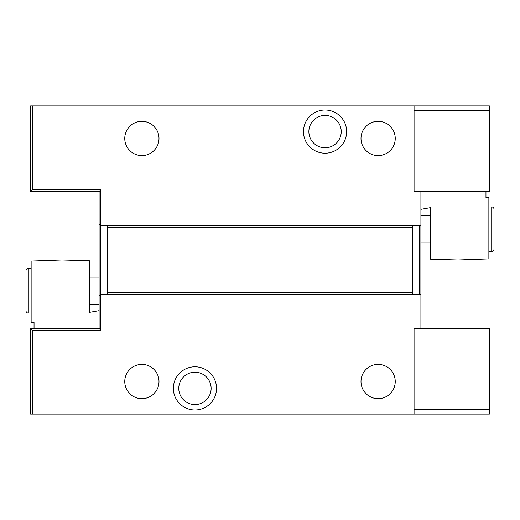 <?xml version="1.0" encoding="UTF-8"?>
<svg xmlns="http://www.w3.org/2000/svg" width="520" height="520" viewBox="0 0 520 520"><rect width="100%" height="100%" fill="white"/><g stroke="black" fill="none" stroke-linecap="round" stroke-linejoin="round"><path stroke-width="0.78" d="M489.379 409.474L489.379 414.063L414.063 414.063L414.063 328.471L489.379 328.471L489.379 409.474L414.063 409.474M99.093 310.668L89.336 312.39L89.336 260.748L61.945 260L31.135 261.079L31.135 322.654L34.041 322.14L34.041 328.471M32.331 189.819L30.622 191.529L30.622 105.937L32.331 105.937L32.331 189.819L100.802 189.819L99.093 191.529L99.093 224.055L100.802 225.764L107.653 225.764L107.653 292.26L412.347 292.26L412.347 294.236L420.907 294.236L420.907 328.471M99.093 295.945L99.093 328.471L100.802 330.181L100.802 294.236L99.093 295.945L99.093 224.055M99.093 328.471L30.622 328.471L32.331 330.181L100.802 330.181M30.622 328.471L30.622 414.063L32.331 414.063L32.331 330.181M32.331 414.063L414.063 414.063M100.802 189.819L100.802 294.236L107.653 294.236L107.653 292.26M173.368 388.382A21.587 21.587 0 0 1 194.955 366.801A21.587 21.587 0 0 1 216.535 388.382A21.587 21.587 0 0 1 194.955 409.968A21.587 21.587 0 0 1 173.368 388.382M420.907 294.236L420.907 225.764L107.653 225.764M419.198 225.764L419.198 294.236M420.907 225.764L420.907 191.529M485.959 191.529L485.959 197.86L488.865 197.347L488.865 258.921L458.055 260L430.664 259.252L430.664 207.61L420.907 209.333M489.379 110.526L414.063 110.526L414.063 191.529L489.379 191.529L489.379 105.937L32.331 105.937M303.466 131.619A21.587 21.587 0 0 1 325.046 110.032A21.587 21.587 0 0 1 346.632 131.619A21.587 21.587 0 0 1 325.046 153.198A21.587 21.587 0 0 1 303.466 131.619M30.622 191.529L99.093 191.529M414.063 110.526L414.063 105.937M412.347 292.26L412.347 227.74L107.653 227.74M412.347 225.764L412.347 227.74M107.653 294.236L412.347 294.236M124.767 138.463A17.121 17.121 0 0 0 141.888 155.584A17.121 17.121 0 0 0 159.003 138.463A17.121 17.121 0 0 0 141.888 121.342A17.121 17.121 0 0 0 124.767 138.463M360.997 138.463A17.121 17.121 0 0 0 378.112 155.584A17.121 17.121 0 0 0 395.232 138.463A17.121 17.121 0 0 0 378.112 121.342A17.121 17.121 0 0 0 360.997 138.463M308.874 131.619A16.178 16.178 0 0 1 325.046 115.44A16.178 16.178 0 0 1 341.224 131.619A16.178 16.178 0 0 1 325.046 147.791A16.178 16.178 0 0 1 308.874 131.619M488.865 206.934L491.719 206.934L491.719 251.44L488.865 251.44M494 239.46L494 209.216A2.281 2.281 0 0 0 491.719 206.934M494 249.158A2.281 2.281 0 0 1 491.719 251.44M494 209.216L494 218.92M420.907 242.879L430.664 242.879M420.907 215.494L430.664 215.494M124.767 381.537A17.121 17.121 0 0 0 141.888 398.658A17.121 17.121 0 0 0 159.003 381.537A17.121 17.121 0 0 0 141.888 364.416A17.121 17.121 0 0 0 124.767 381.537M360.997 381.537A17.121 17.121 0 0 0 378.112 398.658A17.121 17.121 0 0 0 395.232 381.537A17.121 17.121 0 0 0 378.112 364.416A17.121 17.121 0 0 0 360.997 381.537M178.776 388.382A16.178 16.178 0 0 1 194.955 372.209A16.178 16.178 0 0 1 211.127 388.382A16.178 16.178 0 0 1 194.955 404.56A16.178 16.178 0 0 1 178.776 388.382M31.135 268.561L28.282 268.561A2.281 2.281 0 0 0 26 270.842L26 310.784A2.281 2.281 0 0 0 28.282 313.066L28.282 268.561M31.135 313.066L28.282 313.066M26 310.784L26 301.08M26 280.54L26 270.842M99.093 304.506L89.336 304.506M99.093 277.121L89.336 277.121"/></g></svg>
